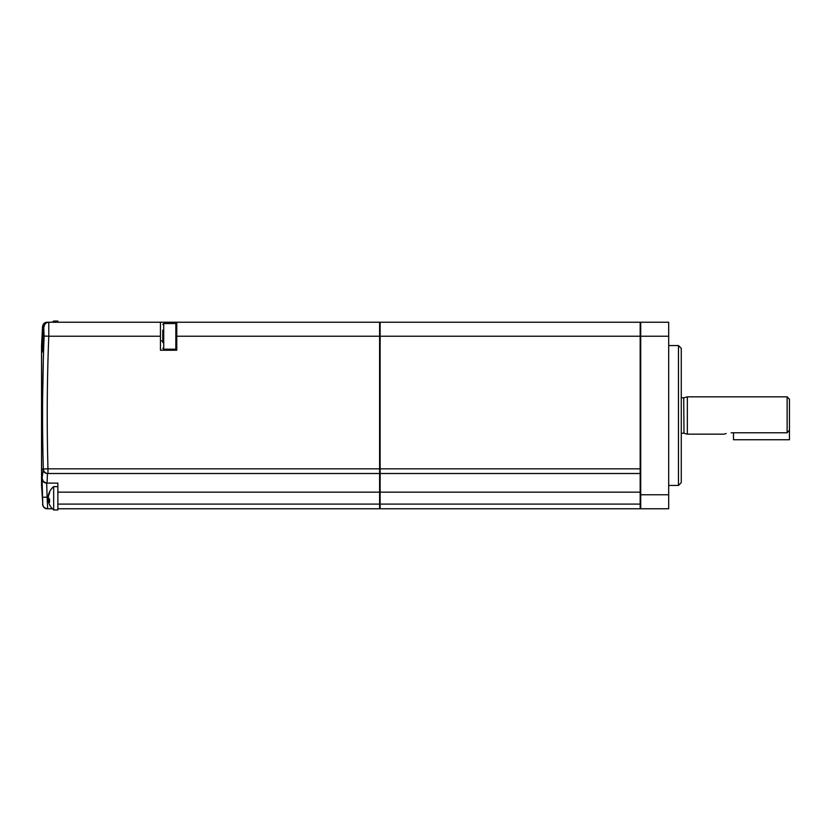 <?xml version="1.0" encoding="UTF-8"?>
<svg xmlns="http://www.w3.org/2000/svg" width="831" height="831" viewBox="0 0 831 831"><rect width="100%" height="100%" fill="white"/><g stroke="black" fill="none" stroke-linecap="round" stroke-linejoin="round"><path stroke-width="1.25" d="M733.493 432.785L733.493 439.744L789.45 439.744L789.45 430.24L787.123 432.785L787.123 396.844L789.45 399.181L789.45 430.24M683.975 433.252L683.736 397.779L683.975 433.252L687.341 434.156L687.341 396.844L787.123 396.844M726.169 433.502L724.715 433.959M731.166 432.785C722.139 434.281 722.139 434.281 731.166 432.785L787.123 432.785M49.611 504.812A14.854 13.722 0 0 1 48.707 502.558A14.937 14.937 0 0 0 53.672 509.933L53.672 486.623A14.937 14.937 0 0 0 48.707 494.009A14.854 13.722 0 0 1 49.611 491.744A14.896 4.924 -148 0 0 49.611 492.991A14.854 13.722 0 0 0 48.26 497.395A14.854 5.672 180 0 0 49.611 499.213A14.896 11.925 -56.5 0 0 49.538 500.74A14.896 11.925 -56.5 0 0 49.611 502.236A14.854 5.672 180 0 1 48.26 500.407L49.538 500.407M48.707 502.558A14.854 13.722 0 0 1 48.26 500.407M48.468 500.407A14.854 13.722 0 0 1 48.26 499.161A14.854 5.672 180 0 1 48.707 498.278M53.672 322.241L53.672 321.067A14.937 14.937 0 0 0 52.363 322.241M57.869 322.241L57.869 321.067L53.672 321.067L57.869 321.067M52.363 508.759L47.523 508.759C44.448 508.188 42.869 506.713 42.786 504.324L41.55 485.439L41.55 345.561L42.537 326.666C43.119 323.737 44.677 322.262 47.201 322.241M42.786 504.324L42.038 478.646L43.316 468.964C42.101 424.651 42.371 380.359 44.126 336.067L43.7 326.718L42.038 352.354L42.537 326.666M42.485 479.383L42.485 480.443L42.485 479.383M162.783 342.59L162.783 330.146M678.48 345.561L681.275 348.355L681.275 482.645L678.48 485.439L678.48 345.561L668.685 345.561M640.711 472.569L640.171 473.504L640.171 322.241L380.131 322.241L379.601 323.176L380.131 322.241L380.131 336.233L176.764 336.233L176.764 322.241L379.601 322.241L379.601 492.16L57.869 492.16L57.869 508.759L379.601 508.759L379.601 504.095L380.131 504.095L380.131 508.759L379.601 507.824L380.131 508.759L379.601 507.824L380.131 508.759L379.601 507.824L380.131 508.759L640.171 508.759L640.171 473.504L380.131 473.504L380.131 504.095L640.711 504.095M640.711 494.767L668.685 494.767L668.685 508.759L640.711 508.759L640.711 336.233L380.131 336.233L380.131 473.504L379.601 472.569L380.131 473.504M668.685 494.767L668.685 336.233L640.711 336.233L640.711 322.241L668.685 322.241L668.685 336.233M640.711 323.176L640.171 322.241M640.171 508.759L640.711 507.824M640.711 492.16L379.601 492.16L379.601 504.095L57.869 504.095M42.786 326.676C42.869 324.287 44.448 322.812 47.523 322.241L176.764 322.241M42.319 351.035L43.7 326.718C43.648 324.308 45.154 322.823 48.219 322.241L48.78 322.241A4.664 4.664 90 0 0 44.126 326.728M176.764 336.233L176.764 350.225L160.445 350.225L160.445 322.241M379.601 473.504L47.45 473.504L47.076 483.112L57.869 483.112L46.692 483.112A4.664 4.664 -90 0 1 42.038 478.646M57.869 492.16L57.869 483.112L46.692 483.112L47.097 497.094L42.443 497.322L42.339 495.266M43.409 333.719L42.443 333.678M43.295 362.669L42.62 398.589M42.537 415.5L42.62 432.411M43.295 468.331L43.378 471.104M48.78 322.241L48.78 336.233L44.126 336.067M47.45 473.504A4.664 4.654 -90 0 1 42.797 468.985M47.128 483.112L46.692 483.112C42.859 481.492 41.384 480.38 42.267 479.747M47.076 483.112C44.22 482.728 42.661 481.232 42.381 478.625M53.672 509.933L57.869 509.933L57.869 508.759M48.707 494.009A14.854 13.722 0 0 0 48.26 496.149L48.468 496.149M48.26 499.161L49.559 499.161M176.764 348.262L175.84 349.197L175.84 323.55L163.717 323.55L163.717 349.197L162.783 348.262M160.445 336.233L48.78 336.233C47.024 380.421 46.754 424.631 47.969 468.84L640.711 468.84M47.969 468.84L47.969 473.504A4.664 4.654 -90 0 1 43.316 468.964L47.969 468.84M160.445 340.897L162.783 340.897M42.308 350.994A4.664 4.664 90 0 0 42.038 352.354M48.291 497.094L47.097 497.094L47.679 508.759M683.736 433.221L681.275 433.221M687.341 434.156L724.175 434.156M57.869 486.623L53.672 486.623M175.84 349.197L163.717 349.197M678.48 485.439L668.685 485.439M175.84 323.55L176.764 324.485M163.717 323.55L162.783 324.485M42.537 504.334C43.119 507.263 44.677 508.738 47.201 508.759M683.975 397.748L687.341 396.844M683.736 397.779L681.275 397.779"/></g></svg>
